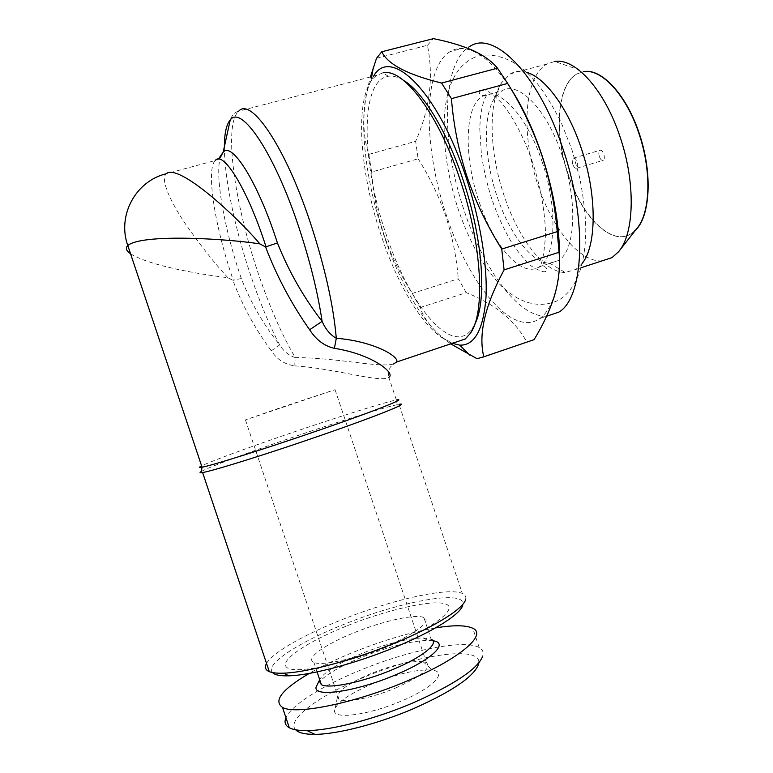 <?xml version="1.0" encoding="UTF-8"?>
<svg xmlns="http://www.w3.org/2000/svg" width="773" height="773" viewBox="0 0 773 773"><rect width="100%" height="100%" fill="white"/><g stroke="black" fill="none" stroke-linecap="round" stroke-linejoin="round"><path stroke-width="0.58" stroke-dasharray="3.87 2.9" d="M395.544 688.028C421.498 676.278 431.798 667.833 426.445 662.693L423.034 661.659C410.763 660.722 393.37 664.712 370.876 673.631C348.488 683.274 337.299 691.275 337.318 697.613L339.038 699.401C345.222 703.285 372.161 697.99 395.544 688.028M281.701 407.284L335.057 389.679L245.447 419.903L281.701 407.284M384.471 646.817C414.869 634.546 432.532 620.816 423.875 617.569C415.98 613.656 383.379 620.854 354.768 632.459C325.423 644.054 304.572 658.664 313.896 662.374C321.278 666.278 354.952 659.021 384.471 646.817M347.628 625.579C387.099 609.82 431.15 599.645 444.919 603.761C459.336 607.588 435.566 627.096 390.094 645.629C344.739 664.268 294.716 674.433 286.87 667.466C278.299 660.789 308.079 641.261 347.628 625.579M423.875 617.569L431.131 639.252L423.024 637.899C407.11 638.44 386.703 643.638 361.803 653.475C338.555 663.176 324.496 671.843 319.636 679.496M432.909 640.778L427.942 640.411C410.772 640.952 388.838 646.508 362.141 657.089C339.386 666.548 324.612 675.351 317.829 683.496M295.653 729.799C285.759 719.827 319.384 695.41 363.068 677.621C419.575 653.687 484.806 644.73 478.429 664.577L482.835 655.948C483.811 652.315 482.613 649.542 479.231 647.619C464.496 638.836 408.241 650.267 359.464 670.568C322.592 685.641 291.353 705.034 285.962 717.759M435.47 627.918C410.241 632.295 382.867 640.411 353.329 652.257C336.719 659.011 322.022 666.065 309.239 673.428M372.886 683.603C347.396 694.666 334.612 703.981 334.535 711.556C335.888 719.518 370.576 714.368 401.448 701.024C433.257 687.748 447.915 672.008 432.474 670.152C418.319 668.925 398.453 673.409 372.886 683.603M403.351 80.228C397.824 76.894 392.8 75.58 388.288 76.276C359.387 80.392 361.58 163.335 385.891 233.62C408.965 304.939 452.611 358.72 472.651 327.974L474.728 324.331M388.288 76.276L383.05 72.836L376.866 75.3C353.657 90.567 358.334 168.765 381.186 235.456C400.356 293.537 432.146 342.159 455.374 342.313M393.37 364.044C379.292 367.938 336.757 357.677 295.305 357.599L294.677 365.861C284.725 364.412 276.937 359.397 271.304 350.807L279.662 344.913C283.391 351.126 288.6 355.348 295.305 357.599C281.952 335.153 269.516 306.813 257.979 272.579C234.567 203.772 223.223 124.83 238.693 111.177C237.91 111.302 232.934 112.578 230.248 119.95M130.56 253.766C149.778 265.96 201.009 274.463 227.929 277.72L232.847 280.28C242.413 305.509 255.225 329.027 271.304 350.807M266.54 663.437C272.627 652.431 304.755 634.353 342.188 619.588C391.727 599.761 448.166 586.929 462.293 593.451C465.085 594.679 466.245 596.534 465.761 599.027L462.824 604.834C466.786 589.132 401.66 600.969 344.526 624.12C299.818 641.696 264.337 664.268 272.483 672.558M201.627 471.298C209.077 467.153 243.582 454.234 282.348 440.861C330.448 424.203 382.935 407.603 397.264 404.675L399.013 404.347L462.293 593.451M224.383 146.667C224.228 177.78 234.866 228.315 250.336 274.347C259.399 301.335 269.178 324.853 279.662 344.913C263.506 324.679 250.723 302.543 241.321 278.512L232.847 280.28M227.929 277.72C214.855 263.641 200.632 245.621 185.269 223.668C170.862 202.362 160.262 179.838 166.021 173.809L215.261 160.494C205.821 169.519 214.836 225.871 232.026 276.492L233.34 280.348M452.331 343.328C429.15 333.888 401.419 288.136 383.814 235.079C363.986 176.553 357 109.254 371.021 80.663L373.61 76.141M450.736 343.869C434.861 332.564 424.638 320.476 420.068 307.586L412.28 293.431C400.627 275.246 391.225 255.805 384.084 235.098C377.379 214.536 373.233 193.511 371.649 172.012L418.125 158.803L415.652 141.314L368.818 154.397C361.735 132.85 362.276 107.032 370.422 76.971M559.449 259.506C559.063 274.048 557.265 286.29 554.048 296.214C550.502 306.929 545.699 314.389 539.651 318.592C512.364 337.84 468.892 284.503 446.668 216.131C423.43 148.59 422.077 68.246 450.157 51.578C456.36 47.829 463.558 47.511 471.743 50.622C484.236 55.579 497.223 68.179 510.682 88.422M546.724 316.205C518.712 317.606 483.531 269.458 464.254 210.836C441.093 143.594 440.668 63.386 469.791 46.506L450.157 51.578M529.109 341.347L477.009 358.691M420.068 307.586L466.274 292.648C494.971 304.098 515.079 320.466 526.597 341.753M466.274 292.648L458.263 278.763L412.28 293.431M418.125 158.803C429.72 177.143 438.967 196.371 445.857 216.479C452.495 236.924 456.63 257.689 458.263 278.763M542.134 161.847C558.087 208.352 555.71 257.506 539.428 266.685C521.92 278.889 493.474 246.007 479.038 201.531C463.916 157.605 464.254 106.684 482.323 96.306C498.005 85.204 526.819 114.81 542.134 161.847M562.3 155.914C578.175 202.159 575.189 251.235 558.357 260.578L549.709 263.168C531.843 263.458 509.281 233.562 496.991 196.149C484.362 159.045 482.603 116.414 494.449 98.268L501.551 91.069C517.794 79.841 547.081 109.128 562.3 155.914M582.069 263.554L575.885 269.419L565.16 272.511C544.028 272.463 518.065 238.103 504.035 195.424C489.638 153.102 487.695 104.22 501.551 82.74L510.344 73.86C515.176 71.058 520.654 70.565 526.78 72.391M602.09 260.859C579.692 262.636 552.222 228.412 538.056 185.201C520.867 135.459 523.447 76.691 547.12 63.985L554.714 61.463L584.185 71.58L577.073 73.841C556.811 84.45 553.729 133.101 568.049 174.495C581.586 216.44 611.057 246.452 630.729 233.948L636.807 228.566M599.365 156.581C598.486 153.479 598.669 151.392 599.906 150.32C601.336 149.846 602.631 151.083 603.781 154.04C604.66 157.141 604.486 159.228 603.249 160.301C601.809 160.774 600.515 159.538 599.365 156.581M572.87 164.465C571.981 161.344 572.126 159.257 573.305 158.194C574.697 157.731 575.962 158.996 577.112 161.972C578.001 165.093 577.856 167.19 576.677 168.253C575.286 168.707 574.02 167.441 572.87 164.465M635.454 230.286L630.99 233.861C611.308 246.374 581.837 216.363 568.29 174.418C553.98 133.033 557.072 84.383 577.334 73.764L584.098 71.551M371.649 172.012L368.818 154.397M376.519 58.294L427.44 45.288C433.808 77.02 429.875 109.022 415.652 141.314M427.44 45.288L433.402 38.65M294.677 365.861C336.777 368.634 379.35 383.07 388.8 377.379L396.375 400.018C385.225 401.979 330.892 419.198 281.053 436.387C243.456 449.326 209.86 461.723 201.608 465.897M241.321 278.512L240.017 274.666C224.141 227.687 214.778 175.442 220.353 157.46M532.626 162.62C523.823 135.913 510.045 111.95 500.199 101.485C489.009 90.654 482.062 86.953 479.357 90.354C478.593 93.649 480.294 95.446 484.449 95.726L487.357 94.644C484.236 97.987 481.898 105.814 480.333 118.134L479.772 128.608L481.386 154.127C483.521 169.19 487.019 184.206 491.87 199.183C496.595 212.913 502.121 225.503 508.46 236.953C516.161 251.109 528.742 264.559 532.452 266.762C540.897 271.758 545.516 273.024 546.308 270.55C547.284 267.922 545.68 266.405 541.515 266.009L538.694 267.41C541.767 265.757 543.989 255.65 545.361 237.079C546.009 220.015 541.757 189.511 532.626 162.62M474.641 57.328C457.693 64.971 447.76 82.856 444.833 110.993C442.33 141.411 446.881 174.418 458.466 209.995C465.22 229.504 473.26 246.906 482.565 262.211C488.855 271.729 495.377 279.913 502.131 286.783C509.736 293.131 514.905 296.919 517.659 298.165C530.713 305.219 543.622 306.234 556.376 301.209C564.512 297.905 575.566 287.092 581.17 266.965C584.195 255.728 585.741 243.186 585.789 229.339C585.528 214.71 583.528 197.598 579.779 178.012L571.952 149.759L561.382 123.013C552.917 106.191 544.675 92.77 536.665 82.759C528.925 73.677 520.867 66.749 512.48 61.995C497.329 53.675 482.719 53.839 474.641 57.328M335.057 389.679L426.445 662.693M423.024 637.899L427.942 640.411M479.231 647.619L472.757 628.256M337.318 697.613L334.535 711.556M472.651 327.974L470.361 333.356M397.264 404.675L396.375 400.018M215.261 160.494L218.363 159.103M539.651 318.592L546.608 316.244M554.048 296.214L553.999 297.315M539.428 266.685L558.357 260.578M549.709 263.168L565.16 272.511M619.424 250.645L618.506 251.805M575.885 269.419L580.948 267.767M573.305 158.194L599.906 150.32M576.677 168.253L603.249 160.301M510.344 73.86L547.12 63.985M494.449 98.268L501.551 82.74M482.323 96.306L501.551 91.069M471.743 50.622L470.97 49.598M371.021 80.663L371.726 76.633M396.723 361.977C392.066 365.059 389.766 367.194 389.834 368.402C388.713 369.861 388.365 372.857 388.8 377.379L388.8 377.379M376.866 75.3L238.693 111.177M423.034 661.659L432.474 670.152M317.085 671.901L313.896 662.374M245.447 419.903L339.038 699.401"/><path stroke-width="1.16" d="M319.636 679.496L319.181 680.781L321.375 684.704C328.931 689.12 362.711 682.192 392.172 669.795C422.502 657.359 439.963 643.001 431.131 639.252M317.829 683.496L316.244 686.666C312.021 697.826 355.087 692.057 394.993 675.09C432.001 659.891 449.519 642.701 432.909 640.778M285.962 717.759C284.068 722.127 285.189 725.461 289.315 727.76C293.006 729.731 298.929 730.678 307.084 730.591C331.086 730.485 375.533 718.977 413.478 702.686C454.862 684.279 477.975 668.703 482.835 655.948M309.239 673.428C282.068 689.419 273.149 700.744 282.493 707.382C295.392 715.218 354.749 703.256 406.327 681.303C459.442 659.243 487.705 634.662 472.757 628.256C465.984 625.067 453.558 624.951 435.47 627.918M295.653 729.799C298.571 732.881 304.968 734.398 314.843 734.35C337.337 734.331 378.548 723.692 413.768 708.532C452.176 691.381 473.733 676.733 478.429 664.577M474.728 324.331C487.096 301.615 483.057 238.741 462.882 179.346C446.794 130.772 422.435 91.32 403.351 80.228M455.374 342.313L465.24 338.999L470.361 333.356C485.396 313.162 482.265 244.886 460.022 179.539C438.349 113.563 403.226 67.821 383.05 72.836M388.8 377.379C396.134 373.436 372.19 354.131 334.39 348.352L336.303 338.265C373.504 341.212 399.496 356.527 396.723 361.977L393.37 364.044M166.031 173.799C178.399 162.659 236.548 216.256 259.892 243.891C225.697 238.548 142.039 233.62 127.787 245.505L127.787 245.505C125.274 248.007 126.202 250.761 130.56 253.766M272.483 672.558C274.753 674.993 280.251 676.075 288.967 675.815C311.055 675.283 355.725 663.437 394.191 647.571C433.827 631.444 461.51 613.598 462.824 604.834M266.54 663.437C264.405 667.205 265.323 669.949 269.284 671.64C272.338 672.887 277.111 673.399 283.604 673.167C306.61 672.549 353.532 660.055 393.93 643.436C435.566 626.545 464.496 608.003 465.761 599.027M399.013 404.347C411.197 402.076 378.78 415.314 323.935 434.349C270.55 452.959 212.517 471.115 202.594 472.516L201.193 472.709C199.531 472.844 199.676 472.371 201.627 471.298M238.693 111.177C251.003 96.867 285.208 146.532 310.543 223.31C324.844 266.994 333.434 305.316 336.303 338.265C330.274 334.864 325.549 329.23 322.109 321.375L309.625 329.752C291.498 304.002 276.811 276.396 265.574 246.945L277.439 242.944C288.638 271.159 303.528 297.296 322.109 321.375C317.848 292.696 310.128 261.419 298.938 227.552C274.183 152.561 241.244 104.548 230.248 119.95C226.383 124.443 224.421 133.352 224.383 146.667M373.61 76.141C390.491 45.723 437.856 91.011 466.013 177.133C480.42 220.295 487.744 266.434 485.937 298.107C483.251 330.052 474.487 345.724 459.655 345.125L452.331 343.328M497.503 68.169C491.512 60.893 482.671 54.699 470.97 49.598C460.167 45.114 447.644 41.462 433.402 38.65L381.775 51.762C387.669 64.265 407.613 74.691 441.596 83.049L497.503 68.169L507.668 83.426L451.442 98.664C453.529 125.168 458.727 151.17 467.037 176.669C475.888 202.333 487.454 226.47 501.745 249.08L504.093 269.893C484.951 305.403 478.197 334.38 483.821 356.826L477.009 358.691L450.736 343.869M510.682 88.422C522.732 106.974 533.109 129.149 541.834 154.938C554.115 192.748 559.99 227.6 559.449 259.506M469.791 46.506C493.647 29.616 538.723 74.469 562.947 148.764C588.118 222.238 583.576 298.165 558.821 312.137L546.724 316.205M501.745 249.08L557.227 231.62C555.053 205.666 549.874 180.07 541.68 154.832C533.177 129.999 521.843 106.201 507.668 83.426M557.227 231.62L559.063 252.278L504.093 269.893M483.821 356.826L534.075 339.656C542.752 325.501 549.4 311.384 553.999 297.315C558.734 281.855 560.425 266.84 559.063 252.278M534.075 339.656L529.109 341.347M526.78 72.391C545.265 77.542 568.174 108.491 581.315 148.416C597.287 195.192 596.688 245.94 582.069 263.554M619.424 250.645L636.807 228.566C650.296 213.242 651.939 171.538 639.01 133.739C626.545 95.543 601.945 68.836 584.185 71.58M554.714 61.463C575.238 57.714 604.795 90.132 620.101 137.014C635.966 183.414 634.285 234.074 618.506 251.805L612.023 257.612L602.09 260.859M584.098 71.551C601.887 68.439 626.739 95.195 639.29 133.652C652.789 173.055 650.286 216.334 635.454 230.286M370.422 76.971L376.519 58.294L381.775 51.762M441.596 83.049L451.442 98.664M265.574 246.945L259.892 243.891M309.625 329.752C316.109 339.84 324.36 346.043 334.39 348.352M201.608 465.897C198.738 467.346 198.883 467.771 202.043 467.192C211.802 465.617 269.12 447.528 321.935 429.208C376.18 410.463 408.376 397.593 396.375 400.018M220.353 157.46L223.165 152.204C231.697 141.536 256.781 180.399 275.932 238.374L277.439 242.944M266.134 247.031L264.637 242.49C246.471 187.51 223.001 150.397 215.261 160.494M465.24 338.999L396.723 361.977M166.021 173.809C135.7 181.133 116.974 215.474 127.787 245.505L202.043 467.192L201.193 472.709M288.967 675.815L283.604 673.167M269.284 671.64L202.594 472.516M218.363 159.103L223.165 152.204L230.248 119.95M459.655 345.125L469.82 355.136M546.608 316.244L558.821 312.137M580.948 267.767L612.023 257.612M371.726 76.633L373.311 67.531M314.843 734.35L307.084 730.591M289.315 727.76L282.493 707.382M319.181 680.781L316.244 686.666M321.375 684.704L317.085 671.901"/></g></svg>
